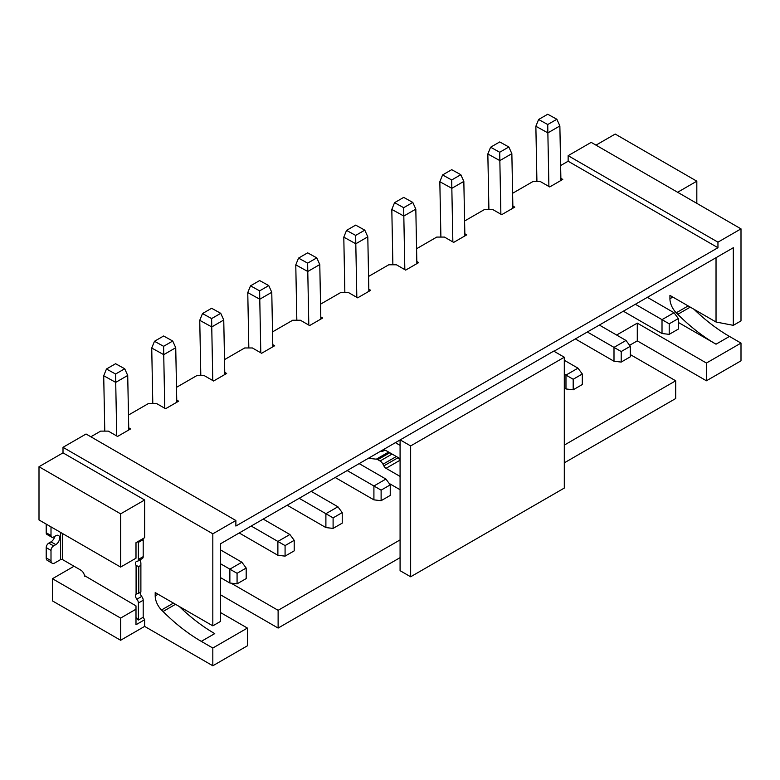 <?xml version="1.0" encoding="UTF-8"?>
<svg xmlns="http://www.w3.org/2000/svg" width="780" height="780" viewBox="0 0 780 780"><rect width="100%" height="100%" fill="white"/><g stroke="black" fill="none" stroke-linecap="round" stroke-linejoin="round"><path stroke-width="1.17" d="M678.337 322.433L716.03 344.194L729.475 336.433L741 343.083L741 360.828L706.426 380.786L637.289 340.87L629.606 345.296M729.475 336.433A158.135 91.299 60 0 1 694.044 309.319M560.625 165.565L568.142 161.226L568.142 155.678L591.191 142.37L741 228.862L741 320.902L733.317 325.338L733.317 247.718L553.975 351.263M595.988 145.148L615.196 134.053L696.823 181.184L677.615 192.27M51.763 537.206A3.666 2.116 -60 0 1 51.002 535.529L46.205 532.76A3.666 2.116 120 0 0 46.966 534.437L51.763 537.206A3.666 2.116 -60 0 0 53.596 537.03L55.809 535.753A5.431 3.139 120 0 1 58.52 535.48A5.431 3.139 120 0 1 59.358 539.838A5.431 3.139 120 0 1 55.809 544.625L53.596 545.893A3.666 2.116 -60 0 0 51.002 550.387L51.002 560.703A5.431 3.139 -60 0 0 52.133 563.189A5.431 3.139 -60 0 0 54.844 562.916L60.606 559.591A1.355 0.78 180 0 1 62.527 559.591L80.779 570.121A5.431 3.139 -120 0 1 84.493 575.601L135.993 605.885L135.993 609.209L120.627 618.082L120.627 640.263L52.445 600.902L52.445 578.721L74.051 566.241M143.198 556.637L138.392 559.416A4.075 2.35 60 0 1 137.553 561.278L142.35 558.509A4.075 2.35 -120 0 0 143.198 556.637L143.198 539.633L142.233 539.077L144.631 537.693L144.631 499.99L120.627 513.844L120.627 567.079L39 519.948L39 466.723L63.005 452.858L144.631 499.99M63.005 452.858L63.005 447.32L86.053 434.011L235.872 520.504L212.823 533.812L63.005 447.32M140.4 592.293A3.666 2.116 60 0 0 141.677 596.437A4.075 2.35 -120 0 1 143.198 600.249L143.198 617.253L144.631 619.749L144.631 626.399L212.823 665.769L212.823 648.024L201.298 641.375A158.135 91.299 -120 0 1 163.049 611.5L161.518 609.98A13.582 7.839 -120 0 1 155.201 595.91L155.201 592.585L212.823 625.843L212.823 533.812M90.86 436.781L100.649 431.125L108.332 431.125L117.556 436.449L130.611 428.912L128.729 427.82M560.869 178.318L562.76 179.41L549.705 186.947L540.481 181.633L532.798 181.633L512.606 193.284M235.872 520.504L235.872 526.042L717.951 247.718L568.142 161.226M128.476 415.058L148.668 403.406L156.351 403.406L165.575 408.73L178.63 401.183L176.738 400.091M176.495 387.338L196.687 375.687L204.37 375.687L213.583 381.001L226.649 373.464L224.757 372.372M224.513 359.619L244.705 347.958L252.388 347.958L261.602 353.281L274.667 345.745L272.776 344.653M272.532 331.89L292.715 320.239L300.398 320.239L309.621 325.562L322.676 318.016L320.794 316.933M320.541 304.171L340.733 292.519L348.416 292.519L357.64 297.843L370.695 290.296L368.803 289.204M368.56 276.452L388.752 264.79L396.435 264.79L405.649 270.114L418.714 262.577L416.822 261.485M416.578 248.732L436.771 237.071L444.454 237.071L453.668 242.395L466.732 234.858L464.841 233.766M464.597 221.003L484.78 209.352L492.463 209.352L501.686 214.675L514.751 207.129L512.86 206.037M568.142 155.678L717.951 242.171L717.951 247.718M741 228.862L717.951 242.171M212.823 625.843L220.506 621.416L220.506 543.787L553.732 351.117L564.301 357.221L410.651 445.926L400.081 439.832M410.651 445.926L410.651 576.781L564.301 488.065L564.301 357.221M400.081 557.651L400.081 539.906L278.119 610.321L278.119 628.066L400.081 557.651L400.081 570.677L410.651 576.781M400.081 440.105L400.081 539.906M400.081 458.679L386.041 450.577A4.075 2.35 -120 0 0 384.004 450.372A4.075 2.35 -120 0 0 383.857 450.479L382.99 451.142A5.431 3.139 60 0 1 382.785 451.279A5.431 3.139 60 0 1 380.689 451.308M400.081 445.38L395.519 442.738M320.834 319.088L319.781 264.556L316.777 257.868L307.651 252.847L298.535 258.112L307.651 263.143L316.777 257.868M296.839 320.239L295.776 264.878L298.535 258.112M295.776 264.878L307.778 271.489L307.651 263.143M308.812 325.094L307.778 271.489L319.781 264.556M400.081 459.517L398.619 458.669A4.075 2.35 60 0 1 398.024 457.714L397.858 457.392M384.404 450.343L385.915 450.508M368.501 458.338L376.34 459.166A5.431 3.139 60 0 1 377.793 459.673L380.075 460.99A5.431 3.139 60 0 1 382.99 464.227L383.857 465.894A4.075 2.35 -120 0 0 386.041 468.322L400.081 460.21M400.081 476.424L386.041 468.322M389.161 483.424L400.081 489.733M368.852 291.369L367.799 236.837L364.796 230.149L355.67 225.118L346.544 230.393L355.67 235.414L364.796 230.149M344.857 292.519L343.795 237.149L346.544 230.393M343.795 237.149L355.797 243.769L355.67 235.414M356.831 297.375L355.797 243.769L367.799 236.837M231.065 583.157L278.119 610.321M220.506 612.544L247.387 628.066L212.823 648.024M741 343.083L706.426 363.041L706.426 380.786M616.639 335.039L637.289 323.125L706.426 363.041M564.301 462.842L675.694 398.531L675.694 380.786L630.318 354.588M675.694 380.786L564.301 445.097M120.627 640.263L144.631 626.399M247.387 628.066L247.387 645.811L212.823 665.769M278.119 628.066L220.506 594.799M637.289 323.125L637.289 340.87M120.627 618.082L52.445 578.721M136.471 542.402L137.436 541.846L138.392 542.402L138.392 559.416M137.553 561.278A4.075 2.35 60 0 1 136.88 561.463A3.666 2.116 -120 0 0 136.276 561.639A3.666 2.116 -120 0 0 136.091 565.529L136.091 594.233A3.666 2.116 -120 0 0 136.88 599.216A4.075 2.35 60 0 1 138.392 603.018L138.392 620.022L135.993 617.536M84.62 575.669L84.62 576.225M144.631 537.693L135.993 542.685L135.993 558.207L120.627 567.079M54.727 536.377A5.431 3.139 -60 0 1 51.002 541.846L48.799 543.124A3.666 2.116 120 0 0 46.205 547.618L46.205 557.924A5.431 3.139 120 0 0 47.326 560.41L52.133 563.189M46.205 532.76L46.205 524.111M51.002 526.88L51.002 535.529M136.607 593.921L138.781 593.229L138.781 566.543L140.887 565.325L140.887 562.76A3.666 2.116 60 0 1 140.478 559.582M144.631 619.749L135.993 624.741L135.993 609.209M143.198 617.253L138.392 620.022M140.887 565.325L140.887 592.01L138.781 593.229M138.781 566.543L136.091 565.529M143.198 539.633L138.392 542.402M142.233 539.077L137.436 541.846M120.627 513.844L39 466.723M201.298 641.375L214.744 633.614A158.135 91.299 60 0 1 179.312 606.499M716.03 257.702L716.03 322.013L733.317 325.338M716.03 322.013L669.932 295.396L669.932 298.73A13.582 7.839 -120 0 0 676.25 312.799L677.791 314.32A158.135 91.299 -120 0 0 716.03 344.194M647.371 297.336L674.017 312.731L678.337 318.552L678.337 329.082L669.211 334.347L662.015 333.518L623.356 311.2M560.917 180.482L559.865 125.951L547.862 132.883L548.896 186.478M635.359 304.268L662.015 319.654L662.015 333.518M536.923 181.633L535.86 126.263L547.862 132.883L547.736 124.527L556.861 119.262L559.865 125.951M678.337 318.552L669.211 323.817L662.015 319.654L674.017 312.731M669.211 323.817L669.211 334.347M535.86 126.263L538.609 119.496L547.736 124.527M538.609 119.496L547.736 114.231L556.861 119.262M599.352 325.065L625.999 340.45L630.318 346.271L630.318 356.801L621.202 362.076L613.996 361.238L575.338 338.92M512.899 208.201L511.856 153.67L499.843 160.602L500.877 214.207M587.35 331.997L613.996 347.383L613.996 361.238M488.904 209.352L487.841 153.982L499.843 160.602L499.717 152.256L508.843 146.981L511.856 153.67M630.318 346.271L621.202 351.536L613.996 347.383L625.999 340.45M621.202 351.536L621.202 362.076M487.841 153.982L490.601 147.225L499.717 152.256M490.601 147.225L499.717 141.95L508.843 146.981M564.301 360.272L577.98 368.17L582.309 373.99L582.309 384.53L573.183 389.795L565.978 388.966L564.301 387.991M464.88 235.921L463.837 181.399L451.834 188.321L452.858 241.927M564.301 374.127L565.978 375.102L565.978 388.966M440.895 237.071L439.832 181.711L451.834 188.321L451.698 179.975L460.824 174.71L463.837 181.399M582.309 373.99L573.183 379.255L565.978 375.102L577.98 368.17M573.183 379.255L573.183 389.795M439.832 181.711L442.582 174.944L451.698 179.975M442.582 174.944L451.708 169.679L460.824 174.71M416.861 263.64L415.818 209.118L403.816 216.05L404.84 269.646M392.876 264.79L391.813 209.43L403.816 216.05L403.689 207.695L412.805 202.429L415.818 209.118M391.813 209.43L394.563 202.663L403.689 207.695M394.563 202.663L403.689 197.399L412.805 202.429M359.268 463.671L385.915 479.056L390.244 484.877L390.244 495.417L381.118 500.682L373.912 499.853L335.264 477.535M272.815 346.808L271.772 292.285L259.769 299.218L260.793 352.814M347.266 470.603L373.912 485.989L373.912 499.853M248.83 347.958L247.767 292.598L259.769 299.218L259.633 290.862L268.759 285.597L271.772 292.285M390.244 484.877L381.118 490.152L373.912 485.989L385.915 479.056M381.118 490.152L381.118 500.682M247.767 292.598L250.516 285.831L259.633 290.862M250.516 285.831L259.642 280.566L268.759 285.597M311.249 491.39L337.906 506.785L342.225 512.606L342.225 523.136L333.099 528.401L325.894 527.572L287.245 505.255M224.796 374.536L223.753 320.005L211.75 326.937L212.774 380.533M299.247 498.322L325.894 513.708L325.894 527.572M200.811 375.687L199.748 320.317L211.75 326.937L211.624 318.581L220.74 313.316L223.753 320.005M342.225 512.606L333.099 517.871L325.894 513.708L337.906 506.785M333.099 517.871L333.099 528.401M199.748 320.317L202.498 313.55L211.624 318.581M202.498 313.55L211.624 308.285L220.74 313.316M263.24 519.119L289.887 534.505L294.206 540.325L294.206 550.856L285.08 556.13L277.885 555.292L239.226 532.974M176.787 402.256L175.734 347.724L163.732 354.656L164.765 408.262M251.228 526.051L277.885 541.437L277.885 555.292M152.792 403.406L151.73 348.036L163.732 354.656L163.605 346.31L172.721 341.035L175.734 347.724M294.206 540.325L285.08 545.591L277.885 541.437L289.887 534.505M285.08 545.591L285.08 556.13M151.73 348.036L154.479 341.279L163.605 346.31M154.479 341.279L163.605 336.005L172.721 341.035M220.506 549.89L241.868 562.224L246.188 568.045L246.188 578.584L237.071 583.85L229.866 583.021L220.506 577.609M128.768 429.975L127.715 375.453L115.713 382.375L116.746 435.981M220.506 563.745L229.866 569.156L229.866 583.021M104.773 431.125L103.711 375.765L115.713 382.375L115.586 374.029L124.712 368.764L127.715 375.453M246.188 568.045L237.071 573.31L229.866 569.156L241.868 562.224M237.071 573.31L237.071 583.85M103.711 375.765L106.47 368.998L115.586 374.029M106.47 368.998L115.586 363.733L124.712 368.764M696.823 203.365L696.823 181.184M382.99 451.142L384.647 450.187M383.857 465.894L398.024 457.714M382.99 464.227L396.337 456.514M380.075 460.99L392.077 454.058M377.793 459.673L389.795 452.741M376.34 459.166L388.625 452.069M62.527 533.53L62.527 559.591M60.606 559.591L60.606 532.428M51.002 560.703L46.205 557.924M51.002 550.387L46.205 547.618M53.596 545.893L48.799 543.124M55.809 544.625L51.002 541.846M143.198 600.249L138.392 603.018M141.677 596.437L136.88 599.216M163.049 611.5L175.519 604.305M161.518 609.98L173.423 603.106M155.201 595.91L158.077 594.243M669.932 298.73L672.818 297.063M676.25 312.799L688.155 305.926M677.791 314.32L690.251 307.125M384.677 450.187L382.785 451.279"/></g></svg>
